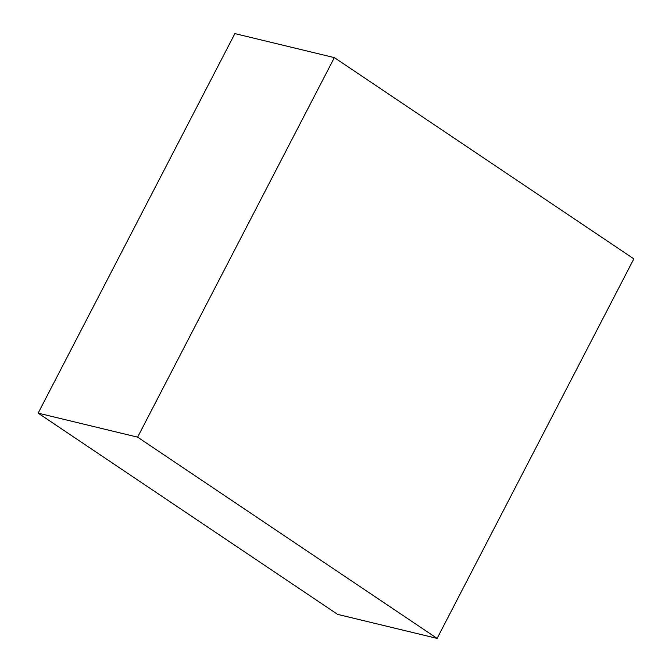 <?xml version="1.0" encoding="UTF-8"?>
<svg xmlns="http://www.w3.org/2000/svg" width="672" height="672" viewBox="0 0 672 672"><rect width="100%" height="100%" fill="white"/><g stroke="black" fill="none" stroke-linecap="round" stroke-linejoin="round"><path stroke-width="1.01" d="M437.119 638.4L337.646 614.384L38.144 413.137L234.881 33.6L334.354 57.616L137.617 437.153L437.119 638.4L633.856 258.863L334.354 57.616M38.144 413.137L137.617 437.153"/></g></svg>
